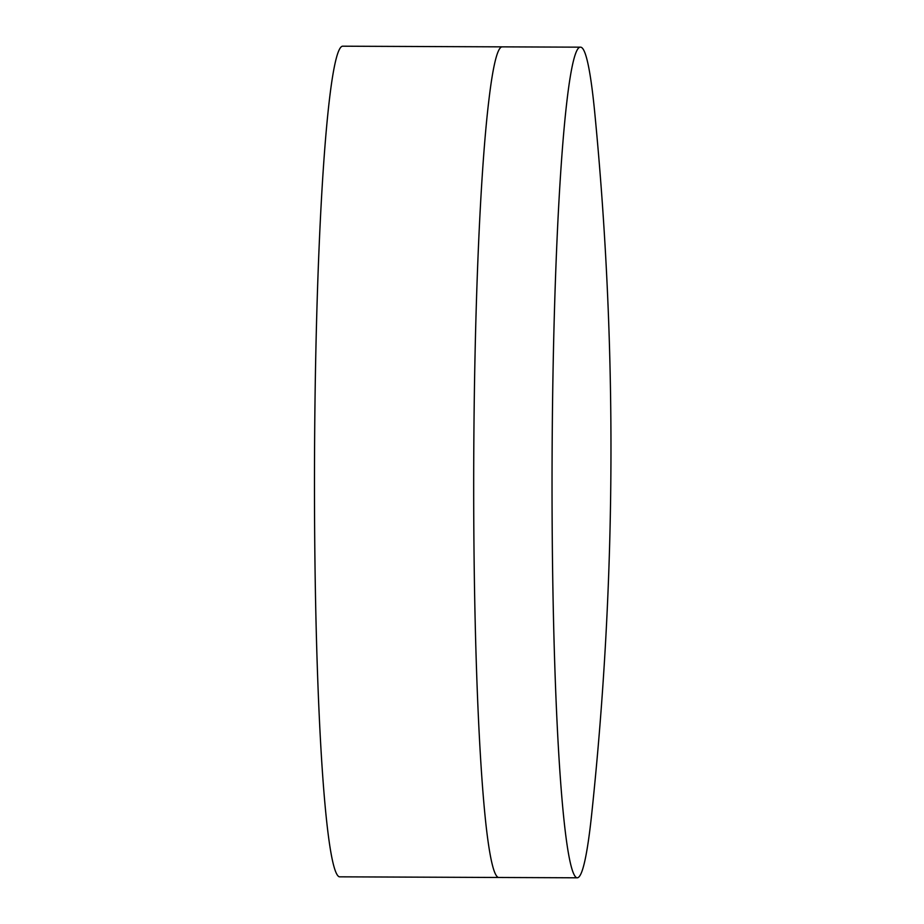 <?xml version="1.0" encoding="UTF-8"?>
<svg xmlns="http://www.w3.org/2000/svg" width="924" height="924" viewBox="0 0 924 924"><rect width="100%" height="100%" fill="white"/><g stroke="black" fill="none" stroke-linecap="round" stroke-linejoin="round"><path stroke-width="1.39" d="M502.702 46.916A415.315 26.796 90.2 0 0 502.229 46.858A415.315 26.796 90.2 0 0 488.958 99.503A415.315 26.796 90.2 0 0 473.735 462.058A415.315 26.796 90.2 0 0 485.978 824.728A415.315 26.796 90.2 0 0 498.348 877.407A415.315 26.796 90.2 0 0 498.821 877.477L577.165 877.8A415.315 26.796 90.2 0 0 591.845 812.681A3479.495 3479.495 0 0 0 594.721 112.416A415.315 26.796 90.2 0 0 581.046 47.239A415.315 26.796 90.2 0 0 580.584 47.17A415.315 26.796 90.2 0 0 552.09 458.743A415.315 26.796 90.2 0 0 576.703 877.731A415.315 26.796 90.2 0 0 577.165 877.8M502.229 46.858L343.023 46.2A415.315 26.796 90.2 0 0 314.53 457.773A415.315 26.796 90.2 0 0 339.143 876.761A415.315 26.796 90.2 0 0 339.605 876.83L498.821 877.477A415.315 26.796 90.2 0 1 498.348 877.407A415.315 26.796 90.2 0 1 485.978 824.728A415.315 26.796 90.2 0 1 473.735 462.058A415.315 26.796 90.2 0 1 488.958 99.503A415.315 26.796 90.2 0 1 502.229 46.858L580.584 47.17"/></g></svg>
